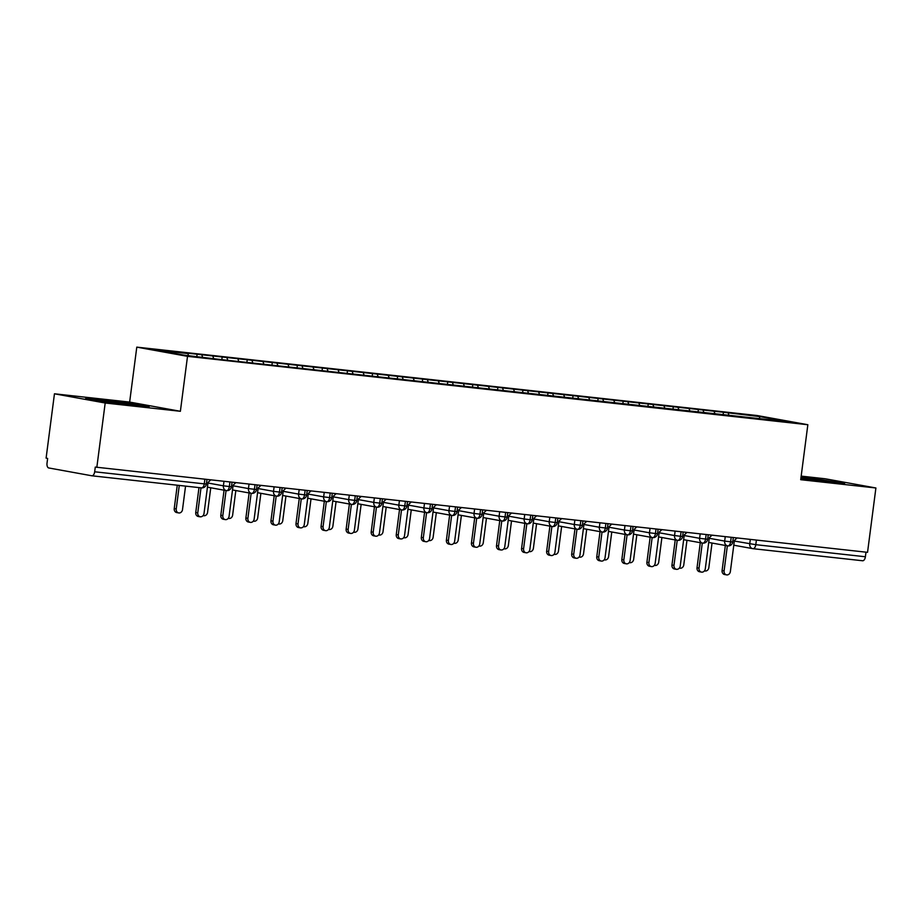 <?xml version="1.0" encoding="UTF-8"?>
<svg xmlns="http://www.w3.org/2000/svg" width="922" height="922" viewBox="0 0 922 922"><rect width="100%" height="100%" fill="white"/><g stroke="black" fill="none" stroke-linecap="round" stroke-linejoin="round"><path stroke-width="1.38" d="M54.456 393.798L105.189 403.006L180.378 411.293L129.645 402.084L54.456 393.798L46.1 458.153L47.633 458.43L47.022 463.132A4.449 2.34 -83.7 0 0 48.762 467.961L91.808 475.775A4.449 2.34 -83.7 0 0 91.889 475.787A4.449 2.34 -83.7 0 0 94.678 471.787L95.289 467.085L867.544 552.336L875.9 487.98L825.167 478.772L801.172 476.121M129.645 402.084L136.79 347.133L757.112 415.522L807.845 424.731L187.512 356.341L136.79 347.133M187.834 353.552L156.002 350.037L184.596 355.224L221.188 359.603L788.633 421.827L760.039 416.64L723.447 412.261L222.167 356.987L183.063 352.677L187.834 353.552L188.595 355.673M201.872 355.097L202.633 357.217M212.901 356.307L213.662 358.428M226.927 357.863L227.826 360.329M237.957 359.073L238.717 361.193M251.994 360.617L252.882 363.095M263.024 361.839L263.784 363.96M277.061 363.383L277.948 365.861M288.09 364.605L288.851 366.726M302.128 366.149L303.015 368.627M313.157 367.359L313.918 369.492M327.183 368.915L328.082 371.393M338.213 370.125L338.973 372.246M352.25 371.67L353.138 374.148M363.28 372.891L364.04 375.012M377.317 374.436L378.204 376.914M388.346 375.657L389.107 377.778M402.384 377.202L403.271 379.68M413.402 378.423L414.174 380.544M427.439 379.968L428.327 382.446M438.469 381.178L439.229 383.31M452.506 382.734L453.394 385.2M463.536 383.944L464.296 386.064M477.573 385.488L478.46 387.966M488.602 386.71L489.363 388.83M502.628 388.254L503.527 390.732M513.658 389.476L514.43 391.596M527.695 391.02L528.583 393.498M538.725 392.23L539.485 394.362M552.762 393.786L553.649 396.264M563.791 394.996L564.552 397.117M577.829 396.541L578.716 399.019M588.858 397.762L589.619 399.883M602.884 399.307L603.783 401.785M613.914 400.528L614.674 402.649M627.951 402.073L628.839 404.551M638.981 403.294L639.741 405.415M653.018 404.839L653.905 407.317M664.047 406.049L664.808 408.181M678.085 407.605L678.972 410.083M689.114 408.815L689.875 410.935M703.14 410.359L704.039 412.837M714.17 411.581L714.93 413.701M756.397 540.085L755.798 544.683L865.389 556.761L865.989 552.174M865.389 556.761A4.449 2.34 96.3 0 1 862.6 560.76A4.449 2.34 96.3 0 1 862.519 560.749L753.09 548.694M728.207 413.125L729.095 415.603M760.039 416.64L759.152 418.576M105.189 403.006L96.833 467.362M807.845 424.731L800.711 479.694L875.9 487.98M180.378 411.293L187.512 356.341M800.861 478.553L844.667 483.324L801.08 476.824L844.667 483.324L800.861 478.553M149.157 406.637L132.561 403.617L100.821 399.537L85.688 398.454L134.013 405.553L149.157 406.637L134.013 405.553L102.284 401.473L85.688 398.454L100.821 399.537L132.561 403.617L149.157 406.637M723.447 412.261L723.09 414.946M727.735 545.893A4.449 3.78 -79.7 0 1 727.642 545.882L727.769 545.905A4.449 2.34 -83.7 0 0 727.769 545.905A4.449 2.34 -83.7 0 0 727.815 545.905A4.449 2.34 -83.7 0 0 730.616 541.906L731.204 537.307M709.26 538.287L724.669 541.087A4.449 3.78 -79.7 0 0 727.642 545.882L708.718 542.447L727.539 545.859M698.38 409.495L698.035 412.18M673.314 406.74L672.968 409.414M648.247 403.974L647.901 406.648M623.191 401.208L622.834 403.894M598.124 398.442L597.779 401.128M573.058 395.676L572.712 398.362M547.991 392.922L547.645 395.596M522.935 390.156L522.59 392.83M497.868 387.39L497.523 390.075M472.802 384.624L472.456 387.309M447.746 381.869L447.389 384.543M422.679 379.103L422.334 381.777M397.613 376.337L397.267 379.011M372.546 373.571L372.2 376.257M347.49 370.805L347.133 373.491M322.423 368.051L322.078 370.725M297.357 365.285L297.011 367.959M272.29 362.519L271.944 365.204M247.234 359.753L246.877 362.438M222.167 356.987L221.822 359.672M197.101 354.232L196.801 356.572M702.668 543.127A4.449 3.78 -79.7 0 1 702.576 543.116L702.702 543.139A4.449 2.34 -83.7 0 0 702.702 543.139A4.449 2.34 -83.7 0 0 702.76 543.139A4.449 2.34 -83.7 0 0 705.549 539.139L706.148 534.541M684.193 535.521L699.614 538.321A4.449 3.78 -79.7 0 0 702.576 543.116L683.651 539.681L702.472 543.093M677.416 540.327L658.596 536.915L677.509 540.35A4.449 3.78 -79.7 0 0 677.612 540.361A4.449 2.34 -83.7 0 0 677.647 540.373A4.449 2.34 -83.7 0 0 677.693 540.384A4.449 2.34 -83.7 0 0 680.482 536.374L681.081 531.787M652.35 537.572L633.529 534.149L652.442 537.584A4.449 3.78 -79.7 0 0 652.546 537.607A4.449 2.34 -83.7 0 0 652.58 537.607A4.449 2.34 -83.7 0 0 652.626 537.618A4.449 2.34 -83.7 0 0 655.427 533.608L656.015 529.021M627.283 534.806L608.462 531.383L627.386 534.818A4.449 3.78 -79.7 0 0 627.479 534.841A4.449 2.34 -83.7 0 0 627.513 534.841A4.449 2.34 -83.7 0 0 627.559 534.852A4.449 2.34 -83.7 0 0 630.36 530.853L630.959 526.255M602.227 532.04L583.407 528.629L602.32 532.063A4.449 3.78 -79.7 0 0 602.412 532.075A4.449 2.34 -83.7 0 0 602.458 532.086A4.449 2.34 -83.7 0 0 602.504 532.086A4.449 2.34 -83.7 0 0 605.293 528.087L605.892 523.489M577.16 529.274L558.34 525.863L577.253 529.297A4.449 3.78 -79.7 0 0 577.356 529.309A4.449 2.34 -83.7 0 0 577.391 529.32A4.449 2.34 -83.7 0 0 577.437 529.32A4.449 2.34 -83.7 0 0 580.226 525.321L580.825 520.734M552.094 526.508L533.273 523.097L552.186 526.531A4.449 3.78 -79.7 0 0 552.29 526.554A4.449 2.34 -83.7 0 0 552.324 526.554A4.449 2.34 -83.7 0 0 552.37 526.566A4.449 2.34 -83.7 0 0 555.171 522.555L555.759 517.968M527.027 523.754L508.206 520.331L527.13 523.765A4.449 3.78 -79.7 0 0 527.223 523.788A4.449 2.34 -83.7 0 0 527.257 523.788A4.449 2.34 -83.7 0 0 527.303 523.8A4.449 2.34 -83.7 0 0 530.104 519.801L530.703 515.202M501.971 520.988L483.151 517.565L502.064 521.011A4.449 3.78 -79.7 0 0 502.156 521.022A4.449 2.34 -83.7 0 0 502.202 521.034A4.449 2.34 -83.7 0 0 502.248 521.034A4.449 2.34 -83.7 0 0 505.037 517.035L505.636 512.436M476.905 518.222L458.084 514.81L476.997 518.245A4.449 3.78 -79.7 0 0 477.1 518.256A4.449 2.34 -83.7 0 0 477.135 518.268A4.449 2.34 -83.7 0 0 477.181 518.268A4.449 2.34 -83.7 0 0 479.97 514.269L480.569 509.67M451.838 515.456L433.017 512.044L451.93 515.479A4.449 3.78 -79.7 0 0 452.034 515.49A4.449 2.34 -83.7 0 0 452.068 515.502A4.449 2.34 -83.7 0 0 452.114 515.502A4.449 2.34 -83.7 0 0 454.915 511.503L455.503 506.916M426.771 512.701L407.95 509.278L426.874 512.713A4.449 3.78 -79.7 0 0 426.967 512.736A4.449 2.34 -83.7 0 0 427.001 512.736A4.449 2.34 -83.7 0 0 427.059 512.747A4.449 2.34 -83.7 0 0 429.848 508.737L430.447 504.15M401.715 509.935L382.895 506.512L401.808 509.947A4.449 3.78 -79.7 0 0 401.9 509.97A4.449 2.34 -83.7 0 0 401.946 509.97A4.449 2.34 -83.7 0 0 401.992 509.981A4.449 2.34 -83.7 0 0 404.781 505.982L405.38 501.384M376.844 507.204A4.449 3.78 -79.7 0 1 376.741 507.192L376.879 507.215A4.449 2.34 -83.7 0 0 376.879 507.215A4.449 2.34 -83.7 0 0 376.925 507.215A4.449 2.34 -83.7 0 0 379.714 503.216L380.313 498.618M358.37 499.597L373.779 502.398A4.449 3.78 -79.7 0 0 376.741 507.192L357.828 503.758L376.649 507.169M351.778 504.438A4.449 3.78 -79.7 0 1 351.685 504.426L351.812 504.449A4.449 2.34 -83.7 0 0 351.812 504.449A4.449 2.34 -83.7 0 0 351.858 504.449A4.449 2.34 -83.7 0 0 354.659 500.45L355.247 495.863M333.303 496.831L348.712 499.632A4.449 3.78 -79.7 0 0 351.685 504.426L332.761 500.992L351.582 504.403M326.711 501.683A4.449 3.78 -79.7 0 1 326.618 501.66L326.745 501.683A4.449 2.34 -83.7 0 0 326.745 501.683A4.449 2.34 -83.7 0 0 326.803 501.695A4.449 2.34 -83.7 0 0 329.592 497.684L330.191 493.097M308.236 494.077L323.657 496.866A4.449 3.78 -79.7 0 0 326.618 501.66L307.694 498.226L326.515 501.637M301.655 498.917A4.449 3.78 -79.7 0 1 301.552 498.894L301.69 498.917A4.449 2.34 -83.7 0 0 301.69 498.917A4.449 2.34 -83.7 0 0 301.736 498.929A4.449 2.34 -83.7 0 0 304.525 494.93L305.124 490.331M283.181 491.311L298.59 494.111A4.449 3.78 -79.7 0 0 301.552 498.894L282.639 495.46L301.459 498.883M276.588 496.151A4.449 3.78 -79.7 0 1 276.485 496.14L276.623 496.151A4.449 2.34 -83.7 0 0 276.623 496.151A4.449 2.34 -83.7 0 0 276.669 496.163A4.449 2.34 -83.7 0 0 279.47 492.164L280.058 487.565M258.114 488.545L273.523 491.345A4.449 3.78 -79.7 0 0 276.485 496.14L257.572 492.705L276.393 496.117M251.522 493.385A4.449 3.78 -79.7 0 1 251.429 493.374L251.556 493.397A4.449 2.34 -83.7 0 0 251.556 493.397A4.449 2.34 -83.7 0 0 251.602 493.397A4.449 2.34 -83.7 0 0 254.403 489.398L255.002 484.799M233.047 485.779L248.456 488.579A4.449 3.78 -79.7 0 0 251.429 493.374L232.505 489.939L251.326 493.351M226.27 490.585L207.45 487.173L226.363 490.608A4.449 3.78 -79.7 0 0 226.455 490.619A4.449 2.34 -83.7 0 0 226.501 490.631A4.449 2.34 -83.7 0 0 229.336 486.632L229.935 482.045M207.98 483.024L223.401 485.813A4.449 3.78 -79.7 0 0 226.363 490.608L226.501 490.631A4.449 2.34 -83.7 0 0 226.547 490.631A4.449 4.449 0 0 0 231.445 486.793L223.401 485.813L223.977 481.388M726.571 574.867L724.565 574.51A3.711 3.146 -79.7 0 1 722.099 570.511L724.093 570.879A3.711 3.146 100.3 0 0 730.362 571.571L734.408 540.419L737.081 537.952M722.099 570.511L725.349 545.467M724.093 570.879L727.343 545.824M704.489 570.799A3.711 3.146 100.3 0 0 708.834 567.664L712.038 543.046M701.504 572.113L699.498 571.744A3.711 3.146 -79.7 0 1 697.032 567.756L699.026 568.113A3.711 3.146 100.3 0 0 705.295 568.805L709.341 537.653L712.014 535.198M697.032 567.756L700.282 542.701M699.026 568.113L702.287 543.058M676.437 569.347L674.443 568.978A3.711 3.146 -79.7 0 1 671.965 564.99L673.97 565.347A3.711 3.146 100.3 0 0 680.229 566.039L684.274 534.887L686.948 532.432M671.965 564.99L675.227 539.935M673.97 565.347L677.221 540.292M651.37 566.581L649.376 566.212A3.711 3.146 -79.7 0 1 646.91 562.224L648.904 562.593A3.711 3.146 100.3 0 0 655.173 563.284L659.218 532.132L661.881 529.666M646.91 562.224L650.16 537.169M648.904 562.593L652.154 537.538M626.315 563.815L624.309 563.457A3.711 3.146 -79.7 0 1 621.843 559.458L623.837 559.827A3.711 3.146 100.3 0 0 630.106 560.518L634.152 529.366L636.825 526.9M621.843 559.458L625.093 534.403M623.837 559.827L627.098 534.772M679.433 568.033A3.711 3.146 100.3 0 0 683.778 564.898L686.971 540.28M654.366 565.278A3.711 3.146 100.3 0 0 658.711 562.132L661.904 537.514M629.3 562.512A3.711 3.146 100.3 0 0 633.644 559.366L636.848 534.748M604.244 559.746A3.711 3.146 100.3 0 0 608.589 556.611L611.782 531.994M800.907 478.138A19.27 0.599 7.4 0 0 822.931 481.042A19.27 0.599 7.4 0 0 832.024 481.745A19.27 0.599 7.4 0 0 822.758 479.982A19.27 0.599 7.4 0 0 802.947 477.412A19.27 0.599 7.4 0 0 801.034 477.216M127.409 404.355A19.27 0.599 7.4 0 0 136.502 405.058A19.27 0.599 7.4 0 0 127.236 403.294A19.27 0.599 7.4 0 0 107.425 400.736A19.27 0.599 7.4 0 0 98.331 400.102A19.27 0.599 7.4 0 0 127.409 404.355M601.248 561.049L599.242 560.691A3.711 3.146 -79.7 0 1 596.776 556.704L598.77 557.061A3.711 3.146 100.3 0 0 605.039 557.752L609.085 526.6L611.759 524.134M596.776 556.704L600.026 531.648M598.77 557.061L602.031 532.006M579.177 556.98A3.711 3.146 100.3 0 0 583.522 553.845L586.715 529.228M576.181 558.294L574.187 557.925A3.711 3.146 -79.7 0 1 571.709 553.938L573.715 554.295A3.711 3.146 100.3 0 0 579.973 554.986L584.018 523.834L586.692 521.379M571.709 553.938L574.971 528.882M573.715 554.295L576.965 529.24M551.114 555.528L549.12 555.159A3.711 3.146 -79.7 0 1 546.654 551.172L548.648 551.529A3.711 3.146 100.3 0 0 554.917 552.22L558.963 521.068L561.625 518.613M546.654 551.172L549.904 526.116M548.648 551.529L551.898 526.485M526.059 552.762L524.053 552.405A3.711 3.146 -79.7 0 1 521.587 548.406L523.581 548.774A3.711 3.146 100.3 0 0 529.85 549.466L533.896 518.314L536.569 515.847M521.587 548.406L524.837 523.35M523.581 548.774L526.842 523.719M554.11 554.226A3.711 3.146 100.3 0 0 558.455 551.079L561.648 526.462M529.044 551.46A3.711 3.146 100.3 0 0 533.389 548.313L536.592 523.696M503.988 548.694A3.711 3.146 100.3 0 0 508.333 545.559L511.526 520.942M500.992 549.996L498.998 549.639A3.711 3.146 -79.7 0 1 496.52 545.64L498.525 546.008A3.711 3.146 100.3 0 0 504.783 546.7L508.829 515.548L511.503 513.081M496.52 545.64L499.77 520.596M498.525 546.008L501.775 520.953M478.921 545.928A3.711 3.146 100.3 0 0 483.266 542.793L486.459 518.176M475.925 547.23L473.931 546.873A3.711 3.146 -79.7 0 1 471.453 542.885L473.459 543.242A3.711 3.146 100.3 0 0 479.728 543.934L483.773 512.782L486.436 510.327M471.453 542.885L474.715 517.83M473.459 543.242L476.709 518.187M453.855 543.162A3.711 3.146 100.3 0 0 458.199 540.027L461.403 515.41M450.858 544.476L448.864 544.107A3.711 3.146 -79.7 0 1 446.398 540.119L448.392 540.476A3.711 3.146 100.3 0 0 454.661 541.168L458.707 510.016L461.38 507.561M446.398 540.119L449.648 515.064M448.392 540.476L451.642 515.421M428.788 540.407A3.711 3.146 100.3 0 0 433.133 537.261L436.337 512.644M425.803 541.71L423.797 541.341A3.711 3.146 -79.7 0 1 421.331 537.353L423.325 537.722A3.711 3.146 100.3 0 0 429.594 538.413L433.64 507.261L436.313 504.795M421.331 537.353L424.581 512.298M423.325 537.722L426.586 512.667M403.732 537.641A3.711 3.146 100.3 0 0 408.077 534.495L411.27 509.878M400.736 538.944L398.742 538.586A3.711 3.146 -79.7 0 1 396.264 534.587L398.269 534.956A3.711 3.146 100.3 0 0 404.528 535.647L408.573 504.495L411.247 502.029M396.264 534.587L399.526 509.532M398.269 534.956L401.519 509.901M378.665 534.875A3.711 3.146 100.3 0 0 383.01 531.74L386.203 507.123M375.669 536.178L373.675 535.82A3.711 3.146 -79.7 0 1 371.197 531.833L373.203 532.19A3.711 3.146 100.3 0 0 379.472 532.881L383.517 501.729L386.18 499.263M371.197 531.833L374.459 506.777M373.203 532.19L376.453 507.135M353.599 532.109A3.711 3.146 100.3 0 0 357.943 528.974L361.147 504.357M350.614 533.423L348.608 533.054A3.711 3.146 -79.7 0 1 346.142 529.067L348.136 529.424A3.711 3.146 100.3 0 0 354.405 530.115L358.451 498.963L361.124 496.509M346.142 529.067L349.392 504.011M348.136 529.424L351.386 504.369M328.532 529.343A3.711 3.146 100.3 0 0 332.877 526.208L336.081 501.591M325.547 530.657L323.541 530.288A3.711 3.146 -79.7 0 1 321.075 526.301L323.069 526.658A3.711 3.146 100.3 0 0 329.338 527.349L333.384 496.197L336.057 493.743M321.075 526.301L324.325 501.245M323.069 526.658L326.33 501.614M303.476 526.589A3.711 3.146 100.3 0 0 307.821 523.442L311.014 498.825M300.48 527.891L298.486 527.534A3.711 3.146 -79.7 0 1 296.008 523.535L298.013 523.903A3.711 3.146 100.3 0 0 304.272 524.595L308.317 493.443L310.991 490.977M296.008 523.535L299.27 498.479M298.013 523.903L301.264 498.848M278.409 523.823A3.711 3.146 100.3 0 0 282.754 520.688L285.947 496.071M275.413 525.125L273.419 524.768A3.711 3.146 -79.7 0 1 270.953 520.769L272.947 521.137A3.711 3.146 100.3 0 0 279.216 521.829L283.261 490.677L285.924 488.211M270.953 520.769L274.203 495.725M272.947 521.137L276.197 496.082M253.343 521.057A3.711 3.146 100.3 0 0 257.687 517.922L260.891 493.305M250.358 522.359L248.352 522.002A3.711 3.146 -79.7 0 1 245.886 518.014L247.88 518.371A3.711 3.146 100.3 0 0 254.149 519.063L258.195 487.911L260.868 485.456M245.886 518.014L249.136 492.959M247.88 518.371L251.141 493.316M228.287 518.291A3.711 3.146 100.3 0 0 232.632 515.156L235.825 490.539M225.291 519.605L223.285 519.236A3.711 3.146 -79.7 0 1 220.819 515.248L222.813 515.605A3.711 3.146 100.3 0 0 229.082 516.297L233.128 485.145L235.802 482.69M220.819 515.248L224.069 490.193M222.813 515.605L226.074 490.55M203.22 515.536A3.711 3.146 100.3 0 0 207.565 512.39L210.758 487.773M200.224 516.839L198.23 516.47A3.711 3.146 -79.7 0 1 195.752 512.482L197.757 512.851A3.711 3.146 100.3 0 0 204.016 513.531L208.061 482.39L210.735 479.924M195.752 512.482L198.991 487.6M197.757 512.851L201.008 487.819M178.707 512.932L176.701 512.563A3.711 3.146 -79.7 0 1 174.235 508.575L176.229 508.932A3.711 3.146 100.3 0 0 182.498 509.624L185.553 486.113M179.283 485.421L176.229 508.932M177.266 485.203L174.235 508.575M734.327 541.053L755.798 544.683A4.449 2.34 96.3 0 1 753.009 548.682A4.449 2.34 96.3 0 1 752.928 548.671A4.449 3.78 -79.7 0 1 752.698 548.636A4.449 3.78 -79.7 0 1 749.736 543.853L750.312 539.416M94.678 471.787L204.269 483.866A4.449 2.34 -83.7 0 1 201.48 487.876A4.449 2.34 -83.7 0 1 201.399 487.865L91.969 475.798M91.889 475.787L201.48 487.876A4.449 4.449 0 0 0 206.378 484.027L204.269 483.866L204.868 479.279M727.815 545.905A4.449 4.449 0 0 0 732.713 542.055L724.669 541.087L725.245 536.65M702.76 543.139A4.449 4.449 0 0 0 707.658 539.289L699.614 538.321L700.19 533.884M659.138 532.766L674.547 535.555L675.123 531.13M634.071 530L649.48 532.801L650.056 528.364M609.004 527.234L624.413 530.035L624.989 525.598M583.937 524.468L599.358 527.269L599.934 522.832M558.882 521.702L574.291 524.503L574.867 520.077M533.815 518.948L549.224 521.737L549.8 517.311M508.748 516.182L524.169 518.982L524.733 514.545M483.681 513.416L499.102 516.216L499.678 511.779M458.626 510.65L474.035 513.45L474.611 509.013M433.559 507.895L448.968 510.684L449.544 506.259M408.492 505.129L423.901 507.93L424.489 503.493M383.425 502.363L398.846 505.164L399.422 500.727M376.925 507.215A4.449 4.449 0 0 0 381.823 503.366L373.779 502.398L374.355 497.961M351.858 504.449A4.449 4.449 0 0 0 356.756 500.611L348.712 499.632L349.288 495.206M326.803 501.695A4.449 4.449 0 0 0 331.701 497.845L323.657 496.866L324.233 492.44M298.59 494.111L299.166 489.674M276.669 496.163A4.449 4.449 0 0 0 281.567 492.313L273.523 491.345L274.099 486.908M251.602 493.397A4.449 4.449 0 0 0 256.5 489.547L248.456 488.579L249.032 484.142M677.693 540.384A4.449 4.449 0 0 0 682.591 536.535L674.547 535.555A4.449 3.78 -79.7 0 0 677.509 540.35L677.647 540.373M652.626 537.618A4.449 4.449 0 0 0 657.524 533.769L649.48 532.789A4.449 3.78 -79.7 0 0 652.442 537.584L652.58 537.607M627.559 534.852A4.449 4.449 0 0 0 632.457 531.003L624.413 530.035A4.449 3.78 -79.7 0 0 627.386 534.818L627.513 534.841M602.504 532.086A4.449 4.449 0 0 0 607.402 528.237L599.358 527.269A4.449 3.78 -79.7 0 0 602.32 532.063L602.458 532.086M577.437 529.32A4.449 4.449 0 0 0 582.335 525.482L574.291 524.503A4.449 3.78 -79.7 0 0 577.253 529.297L577.391 529.32M552.37 526.566A4.449 4.449 0 0 0 557.268 522.716L549.224 521.737A4.449 3.78 -79.7 0 0 552.186 526.531L552.324 526.554M527.303 523.8A4.449 4.449 0 0 0 532.201 519.95L524.169 518.982A4.449 3.78 -79.7 0 0 527.13 523.765L527.257 523.788M502.248 521.034A4.449 4.449 0 0 0 507.146 517.184L499.102 516.216A4.449 3.78 -79.7 0 0 502.064 521.011L502.202 521.034M477.181 518.268A4.449 4.449 0 0 0 482.079 514.418L474.035 513.45A4.449 3.78 -79.7 0 0 476.997 518.245L477.135 518.268M452.114 515.502A4.449 4.449 0 0 0 457.012 511.664L448.968 510.684A4.449 3.78 -79.7 0 0 451.93 515.479L452.068 515.502M427.059 512.747A4.449 4.449 0 0 0 431.957 508.898L423.913 507.918A4.449 3.78 -79.7 0 0 426.874 512.713L427.001 512.736M401.992 509.981A4.449 4.449 0 0 0 406.89 506.132L398.846 505.164A4.449 3.78 -79.7 0 0 401.808 509.947L401.946 509.97M301.736 498.929A4.449 4.449 0 0 0 306.634 495.079L298.59 494.1M862.6 560.76L753.009 548.682A4.449 4.449 0 0 1 752.698 548.636L733.785 545.202M732.713 542.055L733.301 537.538M707.658 539.289L708.234 534.772M682.591 536.535L683.179 532.017M657.524 533.769L658.112 529.251M632.457 531.003L633.045 526.485M607.402 528.237L607.99 523.719M582.335 525.482L582.923 520.965M557.268 522.716L557.856 518.199M532.201 519.95L532.789 515.433M507.146 517.184L507.734 512.667M482.079 514.418L482.667 509.901M457.012 511.664L457.6 507.146M431.957 508.898L432.533 504.38M406.89 506.132L407.478 501.614M381.823 503.366L382.411 498.848M356.756 500.611L357.344 496.094M331.701 497.845L332.277 493.328M306.634 495.079L307.222 490.562M281.567 492.313L282.155 487.796M256.5 489.547L257.088 485.03M231.445 486.793L232.033 482.275M206.378 484.027L206.966 479.509M704.454 570.856L705.042 570.96M679.387 568.09L679.975 568.194M654.32 565.324L654.92 565.44M629.265 562.57L629.853 562.674M604.198 559.804L604.786 559.908M579.131 557.038L579.731 557.142M554.064 554.272L554.664 554.387M529.009 551.506L529.597 551.621M503.942 548.751L504.53 548.855M478.875 545.985L479.475 546.089M453.82 543.219L454.408 543.323M428.753 540.453L429.341 540.569M403.686 537.699L404.274 537.803M378.619 534.933L379.219 535.037M353.564 532.167L354.152 532.271M328.497 529.401L329.085 529.516M303.43 526.635L304.018 526.75M278.363 523.88L278.963 523.984M253.308 521.114L253.896 521.218M228.241 518.348L228.829 518.452M203.174 515.582L203.774 515.698"/></g></svg>
